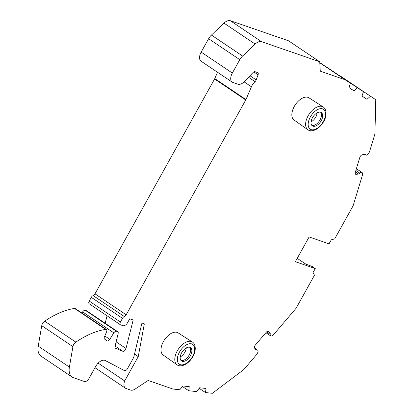 <?xml version="1.0" encoding="UTF-8"?>
<svg xmlns="http://www.w3.org/2000/svg" width="414" height="414" viewBox="0 0 414 414"><rect width="100%" height="100%" fill="white"/><g stroke="black" fill="none" stroke-linecap="round" stroke-linejoin="round"><path stroke-width="0.62" d="M81.931 313.051L82.64 311.913A2.675 1.506 -56.1 0 1 85.274 310.293L86.407 310.686A2.675 1.506 -56.1 0 1 86.609 310.79L117.783 331.743A2.675 1.506 123.9 0 0 117.581 331.645L116.443 331.252A2.675 1.506 123.9 0 0 113.814 332.872L109.793 339.314A2.675 1.506 -56.1 0 1 106.962 340.831A2.675 1.506 -56.1 0 1 106.931 340.81L104.592 339.071A2.675 1.506 -56.1 0 1 104.457 336.784L106.584 331.826A2.675 1.506 123.9 0 0 106.414 329.513A2.675 1.506 123.9 0 0 105.668 329.378A89.16 50.244 -56.1 0 0 75.845 342.14A4.456 2.51 123.9 0 0 72.921 346.637L69.397 367.083A17.833 10.05 123.9 0 0 72.171 377.061A17.833 10.05 123.9 0 0 73.511 377.728L84.415 381.496A4.456 2.51 123.9 0 0 89 378.468L95.706 366.416A8.917 5.025 -56.1 0 1 105.275 360.537L124.49 370.633A2.675 1.506 123.9 0 0 127.362 368.869L132.744 359.197A8.917 5.025 123.9 0 0 134.11 355.776L141.95 323.008L144.336 323.836L138.245 356.599L124.692 380.952L98.159 363.114M72.171 377.061L40.996 356.102A17.833 10.05 -56.1 0 1 38.228 346.13L41.747 325.678A4.456 2.51 -56.1 0 1 44.676 321.186A89.16 50.244 -56.1 0 1 74.494 308.42A2.675 1.506 -56.1 0 1 75.245 308.554L106.414 329.513M355.849 170.464L359.89 173.181A2.675 1.506 -56.1 0 1 358.514 173.983L356.382 174.356A2.675 1.506 -56.1 0 1 355.6 174.227A2.675 1.506 -56.1 0 1 355.284 172.327L359.807 157.429A2.675 1.506 -56.1 0 1 362.333 154.758L364.465 154.381A2.675 1.506 -56.1 0 1 365.246 154.515A2.675 1.506 -56.1 0 1 365.484 154.758A2.675 1.506 -56.1 0 0 365.728 155.002A2.675 1.506 -56.1 0 0 368.62 153.392L369.205 152.399A2.675 1.506 -56.1 0 0 369.619 151.467L374.924 134.012L375.772 99.707L339.159 75.364M375.772 99.707L370.432 96.234L366.98 99.308L361.981 96.058L363.466 91.706L326.097 66.871M363.466 91.706L357.37 87.742L353.918 90.816L348.919 87.566L350.41 83.219L345.064 79.742L320.281 71.182L319.727 61.769L288.553 40.81L230.344 20.7L261.519 41.659A8.917 5.025 123.9 0 0 255.159 44.07L242.594 56.025A8.917 5.025 123.9 0 0 239.789 59.668L232.337 73.061A8.917 5.025 123.9 0 0 232.218 82.138A8.917 5.025 123.9 0 0 232.891 82.469L237.895 84.202A8.917 5.025 123.9 0 0 244.783 81.258L252.99 72.574A2.675 1.506 -56.1 0 1 255.06 71.694L257.627 72.579A2.675 1.506 -56.1 0 1 257.829 72.678A2.675 1.506 -56.1 0 1 258.077 74.784L256.199 79.918A2.675 1.506 -56.1 0 1 255.034 81.662A8.917 5.025 -56.1 0 0 251.433 86.79L245.952 99.551A2.675 1.506 -56.1 0 1 245.859 99.758A2.675 1.506 -56.1 0 1 245.75 99.96L126.177 314.795A2.675 1.506 -56.1 0 1 124.329 316.55A2.675 1.506 123.9 0 0 122.482 318.309L120.412 322.025A2.675 1.506 123.9 0 0 120.381 324.747A2.675 1.506 123.9 0 0 120.577 324.845L123.01 325.683A4.456 2.51 123.9 0 0 127.59 322.661L129.742 318.796L133.184 319.981L125.991 348.484A2.675 1.506 -56.1 0 1 122.792 351.269L115.558 348.272A2.675 1.506 -56.1 0 1 115.408 348.195A2.675 1.506 -56.1 0 1 115.03 346.497L118.156 333.441A2.675 1.506 123.9 0 0 117.783 331.743M239.789 59.668L208.615 38.709A8.917 5.025 -56.1 0 1 211.419 35.066L223.99 23.112A8.917 5.025 -56.1 0 1 230.344 20.7M208.615 38.709L201.163 52.102L232.337 73.061M232.218 82.138L201.049 61.179A8.917 5.025 -56.1 0 1 201.163 52.102M217.505 72.243L214.778 78.593L245.952 99.551M89.408 303.886A2.675 1.506 -56.1 0 1 89.207 303.788A2.675 1.506 -56.1 0 1 89.243 301.066L91.308 297.35A2.675 1.506 -56.1 0 1 93.155 295.591A2.675 1.506 123.9 0 0 95.003 293.836L214.576 79.002A2.675 1.506 123.9 0 0 214.685 78.8A2.675 1.506 123.9 0 0 214.778 78.593M319.727 61.769L261.519 41.659M359.89 173.181A2.675 1.506 -56.1 0 1 362.043 172.514A2.675 1.506 -56.1 0 1 362.498 173.533L362.514 174.423A2.675 1.506 -56.1 0 1 362.379 175.303L353.111 205.805L334.703 238.878L331.267 239.841L329.042 243.836L309.123 236.953L295.353 261.695L315.271 268.582L312.172 266.497L305.775 264.101L297.216 258.346M266.595 331.899L270.202 334.321A2.675 1.506 123.9 0 0 270.606 335.873A2.675 1.506 123.9 0 0 272.298 335.594L273.136 335.004A2.675 1.506 123.9 0 0 273.866 334.326L296.067 308.295L314.474 275.217L313.046 272.578L315.271 268.582M270.202 334.321A2.675 1.506 123.9 0 0 270.016 332.98L268.924 331.49A2.675 1.506 123.9 0 0 268.702 331.278A2.675 1.506 123.9 0 0 266.28 332.23L255.438 344.945A2.675 1.506 123.9 0 0 254.657 348.221L255.748 349.711A2.675 1.506 123.9 0 0 255.971 349.923A2.675 1.506 123.9 0 0 256.789 350.047A2.675 1.506 123.9 0 1 257.611 350.172A2.675 1.506 123.9 0 1 257.637 352.785L257.104 353.799A2.675 1.506 123.9 0 1 256.52 354.669L243.815 369.567L212.361 393.3L205.499 392.555L199.186 388.311M124.692 380.952A8.917 5.025 -56.1 0 0 125.442 388.192A8.917 5.025 -56.1 0 0 126.115 388.523L130.55 390.06A8.917 5.025 -56.1 0 0 135.243 388.979L148.14 380.461L172.917 389.025L179.785 389.771L182.838 385.962L189.255 386.655L188.727 390.738L196.557 391.587L199.61 387.778L206.027 388.472L205.499 392.555M307.866 129.748L294.033 120.013A13.372 7.535 -56.1 0 1 294.282 106.45A13.372 7.535 -56.1 0 1 308.958 97.818L323.189 106.957A13.729 7.737 123.9 0 0 308.125 115.816A13.729 7.737 -56.1 0 0 307.866 129.748C309.186 130.803 311.105 131.047 313.631 130.477L316.503 129.22C319.375 127.471 321.771 124.909 323.696 121.535C326.91 116.298 327.003 109.343 323.189 106.957M177.037 364.801L163.204 355.067A13.372 7.535 -56.1 0 1 163.452 341.503A13.372 7.535 -56.1 0 1 178.123 332.872L192.36 342.011A13.729 7.737 123.9 0 0 177.29 350.87A13.729 7.737 -56.1 0 0 177.037 364.801C178.356 365.857 180.276 366.1 182.802 365.531L185.674 364.273C188.546 362.524 190.942 359.963 192.867 356.589C196.081 351.351 196.174 344.396 192.36 342.011M321.223 120.748A8.026 4.523 123.9 0 0 321.326 112.582A8.026 4.523 123.9 0 0 312.477 117.731A8.026 4.523 -56.1 0 0 312.373 125.897A8.026 4.523 -56.1 0 0 321.223 120.748M311.82 125.401A8.026 4.523 -56.1 0 0 320.001 119.931A8.026 4.523 123.9 0 0 320.653 112.256M317.083 112.893A7.514 4.233 123.9 0 1 315.722 117.146A7.514 4.233 -56.1 0 1 311.059 121.851M190.393 355.807A8.026 4.523 123.9 0 0 190.497 347.636A8.026 4.523 123.9 0 0 181.648 352.785A8.026 4.523 -56.1 0 0 181.544 360.951A8.026 4.523 -56.1 0 0 190.393 355.807M180.99 360.454A8.026 4.523 -56.1 0 0 189.172 354.984A8.026 4.523 123.9 0 0 189.824 347.315M186.253 347.946A7.514 4.233 123.9 0 1 184.892 352.2A7.514 4.233 -56.1 0 1 180.23 356.904M319.784 62.747L345.064 79.742M339.257 75.276L370.432 96.234M350.41 83.219L319.779 62.623M326.196 66.783L357.37 87.742M361.996 96.001L366.98 99.308M188.727 390.738L182.408 386.495M138.245 356.599L134.581 354.136L134.855 352.661M107.071 315.799L105.182 323.277M353.918 90.816L348.94 87.514M69.397 367.083L38.228 346.13M41.747 325.678L72.921 346.637M44.676 321.186L75.845 342.14M323.36 121.488A11.949 6.733 123.9 0 0 322.615 108.877A11.949 6.733 123.9 0 0 310.34 116.991A11.949 6.733 -56.1 0 0 311.08 129.603A11.949 6.733 -56.1 0 0 323.36 121.488M192.531 356.542A11.949 6.733 123.9 0 0 191.785 343.93A11.949 6.733 123.9 0 0 179.51 352.045A11.949 6.733 -56.1 0 0 180.25 364.656A11.949 6.733 -56.1 0 0 192.531 356.542M253.813 71.917L258.077 74.784M249.994 75.746L256.199 79.918M242.594 56.025L211.419 35.066M223.99 23.112L255.159 44.07M355.414 171.898L358.514 173.983M364.925 154.381L365.484 154.758M355.186 173.554L356.382 174.356M267.485 331.283L270.016 332.98M268.422 331.153L268.924 331.49M255.221 348.992L256.789 350.047M89.243 301.066L120.412 322.025M91.308 297.35L122.482 318.309M93.155 295.591L124.329 316.55M95.003 293.836L126.177 314.795M214.576 79.002L245.75 99.96M244.146 81.894L251.433 86.79M248.535 77.289L255.034 81.662M116.143 341.866L125.991 348.484M115.123 346.114L122.792 351.269M115.273 348.086L115.558 348.272M117.581 331.645L86.407 310.686M85.274 310.293L116.443 331.252M82.64 311.913L113.814 332.872M104.809 335.961L109.793 339.314M74.494 308.42L105.668 329.378M362.043 172.514L356.382 168.71M365.728 155.002L364.775 154.36M265.881 332.696L270.606 335.873M254.61 348.148L257.611 350.172M125.442 388.192L94.982 367.715M89.207 303.788L120.381 324.747"/></g></svg>

